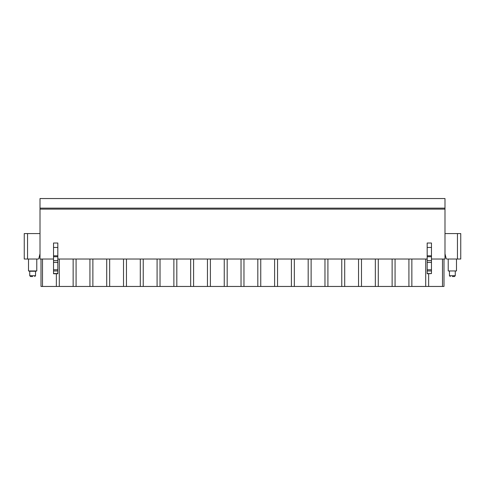 <?xml version="1.0" encoding="UTF-8"?>
<svg xmlns="http://www.w3.org/2000/svg" width="485" height="485" viewBox="0 0 485 485"><rect width="100%" height="100%" fill="white"/><g stroke="black" fill="none" stroke-linecap="round" stroke-linejoin="round"><path stroke-width="0.73" d="M444.987 208.132L40.012 208.132L40.012 198.547L444.987 198.547L444.987 259.026L431.468 259.026M444.987 253.734L446.115 258.347A0.825 0.825 0 0 0 446.928 259.026L460.75 259.026L460.75 233.576L457.446 233.576L457.446 259.026M444.987 233.576L457.446 233.576M40.012 253.734L38.885 258.347A0.825 0.825 0 0 1 38.072 259.026L24.25 259.026L24.25 233.576L40.012 233.576M53.532 259.026L40.012 259.026L40.012 208.132M427.176 259.026L57.824 259.026M56.357 273.758L56.357 286.453L42.51 286.453L42.51 259.026M56.357 286.453L59.297 286.453L59.297 259.026M443.993 259.026L443.993 286.453L59.297 286.453M42.51 286.453L41.007 286.453L41.007 259.026M73.144 286.453L73.144 259.026M76.084 286.453L76.084 259.026M89.931 286.453L89.931 259.026M92.871 286.453L92.871 259.026M106.724 286.453L106.724 259.026M109.665 286.453L109.665 259.026M123.511 286.453L123.511 259.026M126.452 286.453L126.452 259.026M140.298 286.453L140.298 259.026M143.239 286.453L143.239 259.026M157.085 286.453L157.085 259.026M160.026 286.453L160.026 259.026M173.879 286.453L173.879 259.026M176.819 286.453L176.819 259.026M190.666 286.453L190.666 259.026M193.606 286.453L193.606 259.026M207.453 286.453L207.453 259.026M210.393 286.453L210.393 259.026M224.24 286.453L224.24 259.026M227.18 286.453L227.18 259.026M241.033 286.453L241.033 259.026M243.967 286.453L243.967 259.026M257.82 286.453L257.82 259.026M260.76 286.453L260.76 259.026M274.607 286.453L274.607 259.026M277.547 286.453L277.547 259.026M291.394 286.453L291.394 259.026M294.334 286.453L294.334 259.026M308.181 286.453L308.181 259.026M311.121 286.453L311.121 259.026M324.974 286.453L324.974 259.026M327.915 286.453L327.915 259.026M341.761 286.453L341.761 259.026M344.702 286.453L344.702 259.026M358.548 286.453L358.548 259.026M361.489 286.453L361.489 259.026M375.335 286.453L375.335 259.026M378.276 286.453L378.276 259.026M392.129 286.453L392.129 259.026M395.069 286.453L395.069 259.026M408.916 286.453L408.916 259.026M411.856 286.453L411.856 259.026M425.703 286.453L425.703 259.026M428.643 286.453L428.643 273.758M442.49 286.453L442.49 259.026M24.25 233.576L24.25 259.026M444.987 209.12L40.012 209.12M53.532 243.015L53.532 273.758L57.824 273.758L57.824 243.015L53.532 243.015M53.532 273.57L57.824 273.57M431.468 273.57L427.176 273.758L427.176 243.015L431.468 243.015L431.468 273.57L427.176 273.57M456.488 259.026L456.488 270.957L448.225 270.957L448.225 259.026M448.225 270.957L456.488 270.957M452.353 276.541L454.439 276.541L452.353 276.541M29.737 271.254L35.55 271.254L35.55 275.71L29.737 275.71L29.737 271.254L28.512 270.957L36.775 270.957L36.775 259.026M32.647 276.541L30.561 276.541L32.647 276.541M27.554 259.026L27.554 233.576M53.532 247.453L57.824 247.453M53.532 270.957L57.824 270.957M53.532 269.763L57.824 269.763M53.532 262.409L57.824 262.409M53.532 260.627L57.824 260.627M53.532 256.741L57.824 256.741M53.532 255.801L57.824 255.801M431.468 247.453L427.176 247.453M431.468 255.801L427.176 255.801M431.468 256.741L427.176 256.741M431.468 260.627L427.176 260.627M431.468 262.409L427.176 262.409M431.468 269.763L427.176 269.763M431.468 270.957L427.176 270.957M455.263 271.254L455.263 275.71L449.45 275.71L450.274 276.541M449.45 271.254L449.45 275.71M455.263 275.71L454.439 276.541M28.512 270.957L28.512 259.026M35.55 271.254L36.775 270.957M35.55 275.71L34.726 276.541M29.737 275.71L30.561 276.541"/></g></svg>
